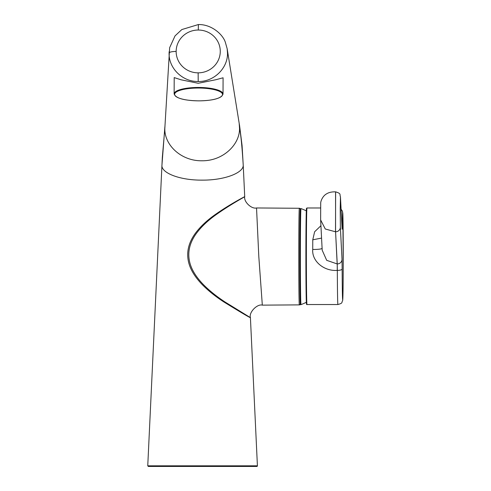 <?xml version="1.0" encoding="UTF-8"?>
<svg xmlns="http://www.w3.org/2000/svg" width="491" height="491" viewBox="0 0 491 491"><rect width="100%" height="100%" fill="white"/><g stroke="black" fill="none" stroke-linecap="round" stroke-linejoin="round"><path stroke-width="0.74" d="M223.024 94.069L223.08 77.781L215.936 79.714L198.204 83.28L181.05 79.794L174.195 77.596L174.133 93.898C175.704 98.268 183.978 100.587 198.965 100.864C213.517 100.587 221.539 98.323 223.024 94.069A24.446 6.53 -179.8 0 0 198.186 87.453A24.446 6.53 -179.8 0 0 174.133 93.898M164.878 126.727L161.95 165.068C160.864 172.789 179.454 180.307 202.065 180.129C224.669 180.32 243.775 172.771 243.223 165.068L242.075 145.551L239.565 125.506L239.172 123.266L239.534 128.415C239.798 144.9 222.736 161.073 201.887 160.778C181.05 161.085 164.258 144.888 164.829 128.415L169.647 47.688L175.041 35.886L181.817 29.564L198.364 24.55C211.56 24.237 222.926 34.474 225.357 42.33L227.155 48.701L227.505 53.163C227.855 68.31 213.812 81.893 198.211 81.506L198.143 72.84A22.058 21.401 -3 0 0 220.269 51.432A22.058 21.401 -3 0 0 198.278 30.031A22.058 21.401 -3 0 0 176.152 51.432C171.709 51.506 169.358 52.083 169.094 53.163L169.137 51.69M300.339 209.234C299.553 206.312 299.553 306.783 300.339 303.929M300.32 304.107A0.951 0.951 90.1 0 1 299.387 304.88C298.583 307.802 298.583 205.434 299.387 208.276L256.535 207.963L258.806 256.554L262.323 305.138C257.204 303.647 248.636 312.54 250.416 317.628C250.404 318.051 241.652 312.89 224.154 302.137C215.617 296.619 208.294 290.764 202.206 284.571C194.301 276.365 189.649 268.344 188.249 260.518C186.562 251.41 188.814 242.511 194.995 233.802C199.941 226.983 206.723 220.539 215.353 214.481C230.629 203.765 244.892 196.572 244.714 196.615C245.353 196.603 231.623 203.71 216.39 214.481C207.846 220.508 201.083 226.952 196.093 233.808C189.894 242.493 187.648 251.398 189.354 260.518C190.772 268.338 195.449 276.353 203.378 284.577C209.479 290.758 216.77 296.613 225.259 302.137L250.416 317.628L257.413 465.824L147.766 465.824L148.362 466.45L256.805 466.45L148.362 466.45M256.535 207.963C251.521 209.276 243.604 201.721 244.714 196.615L243.205 164.718M243.223 165.068C241.995 145.729 240.768 133.509 239.534 128.415M164.829 128.415L162.312 157.574L147.754 465.824M341.085 209.184L342.436 211.198L342.884 215.389L343.227 266.797C343.135 285.78 343.019 299.332 342.62 300.639C341.294 302.591 343.381 302.984 337.918 304.53A48.278 0.62 -90 0 1 337.323 270.4L337.249 270.4C323.532 271.327 311.699 260.813 312.736 249.471L312.767 239.804L314.627 231.764L320.93 225.707M301.001 304.598C300.639 304.985 300.388 304.573 300.247 303.358C299.676 297.558 299.565 230.371 300.093 213.616L300.449 208.736L301.001 208.577A48.014 0.62 90 0 0 300.731 213.223A48.014 0.62 90 0 0 300.394 267.257A48.014 0.62 90 0 0 301.001 304.598A51.168 51.168 0 0 0 306.341 302.278M300.621 299.547A47.559 0.614 -90 0 1 299.805 276.998A47.559 0.614 -90 0 1 300.093 213.634M342.018 259.309L342.153 269A43.509 0.559 90 0 0 342.7 299.743A43.509 0.559 90 0 0 343.227 266.779A43.509 0.559 90 0 0 342.963 218.397A43.509 0.559 90 0 0 342.288 225.467L342.117 229.229L340.453 197.075L340.214 208.368L340.361 227.161L342.018 259.309A4.769 4.628 177 0 1 337.237 263.937L335.574 231.789L335.568 191.846C331.891 191.76 328.952 192.392 326.748 193.749C322.176 196.222 320.506 201.967 320.703 203.342L320.629 219.919L325.281 229.009L335.506 231.783L335.629 192.447M320.629 219.894L322.194 250.207L326.687 260.322L337.164 263.937L335.574 231.789A4.769 4.628 177 0 0 340.361 227.161M342.153 269A4.769 1.399 -0.2 0 1 337.323 270.4L337.237 263.937L337.249 270.4M198.211 81.506C182.603 81.893 168.646 68.31 169.094 53.163M176.152 51.432A22.058 21.401 -3 0 0 198.143 72.84M198.389 24.82L198.278 30.031M198.959 100.851A23.967 6.408 -179.8 0 0 222.54 94.419A23.967 6.408 -179.8 0 0 198.192 88.036A23.967 6.408 -179.8 0 0 174.612 94.468A23.967 6.408 -179.8 0 0 198.959 100.851M256.805 466.45A0.595 0.595 -90 0 0 257.401 465.824L256.818 466.45M299.387 208.276A0.951 0.951 90.1 0 1 300.32 209.062M306.74 300.566A47.799 0.614 -90 0 1 306.108 292.329A47.799 0.614 -90 0 1 305.911 244.69A47.799 0.614 -90 0 1 306.74 211.94M306.985 304.53C306.679 304.825 306.482 304.383 306.39 303.192L305.911 244.69L306.335 210.43L306.513 208.325L306.985 207.981A48.278 0.62 90 0 0 306.384 244.573A48.278 0.62 90 0 0 306.985 304.53L337.918 304.53M312.736 249.471C318.96 249.446 322.102 249.005 322.157 248.127M312.767 239.804L321.568 238.086M340.453 197.075A4.769 4.628 -3 0 0 340.453 196.83L342.11 228.984A4.769 4.628 177 0 1 342.117 229.229M341.859 224.092A4.769 3.376 0.7 0 1 342.288 225.467M227.155 48.701L239.172 123.253M299.387 304.88L262.323 305.138M299.442 208.282L300.326 209.019M300.326 304.144L299.442 304.88M320.549 207.981L306.985 207.981M306.316 210.885A51.168 51.168 0 0 0 301.001 208.577M340.453 196.83C339.324 194.295 341.724 193.798 335.641 191.846"/></g></svg>

